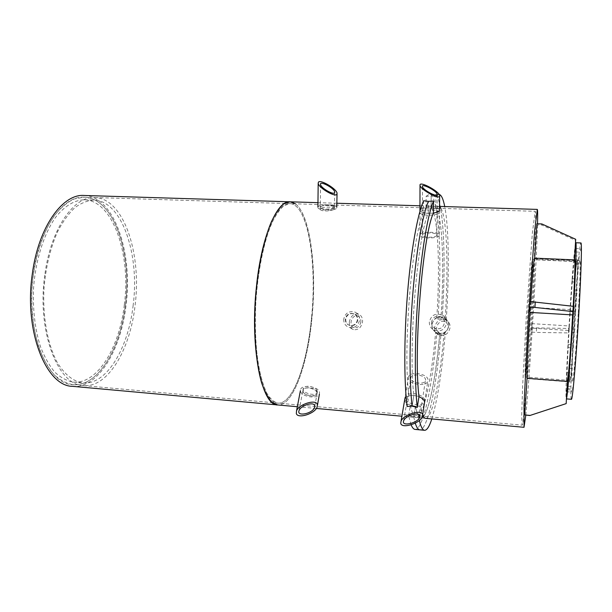 <?xml version="1.0" encoding="UTF-8"?>
<svg xmlns="http://www.w3.org/2000/svg" width="612" height="612" viewBox="0 0 612 612"><rect width="100%" height="100%" fill="white"/><g stroke="black" fill="none" stroke-linecap="round" stroke-linejoin="round"><path stroke-width="0.46" stroke-dasharray="3.06 2.29" d="M334.236 209.044L334.389 208.378C333.831 207.652 332.041 207.238 329.034 207.139C323.419 207.07 320.481 207.812 320.237 209.358C320.81 211.752 332.798 211.262 334.236 209.044M334.274 207.208C332.813 208.447 329.922 209.09 325.584 209.151C322.578 208.975 320.803 208.432 320.26 207.522C318.806 205.058 333.609 204.553 334.42 206.542L334.274 207.208M439.485 212.463L439.477 211.775C438.529 210.673 435.721 210.054 431.07 209.908C423.749 209.748 420.039 210.658 419.931 212.639C420.888 216.288 438.559 215.791 439.485 212.463M423.619 200.744L423.565 212.747L428.293 213.374L433.418 213.068L428.293 213.374C423.902 213.098 421.155 212.287 420.046 210.933M419.939 209.977C420.957 207.269 438.444 207.476 439.5 209.878L439.508 210.566M317.314 391.144C316.175 388.597 313.421 386.983 309.052 386.302C306.092 386.157 304.172 386.822 303.3 388.314C300.752 392.751 315.44 396.737 317.215 392.636L317.314 391.144M317.024 392.797L316.924 394.281C316.075 395.612 314.163 396.171 311.194 395.956C305.334 395.031 302.603 393.034 302.994 389.959C304.485 385.973 316.175 388.543 317.024 392.797M424.873 400.363C423.856 396.867 420.276 394.625 414.133 393.638C409.543 393.455 406.552 394.533 405.175 396.882C401.602 403.101 422.096 407.646 424.621 401.923L424.873 400.363M424.613 402.061L424.361 403.622C423.007 405.679 420.031 406.536 415.426 406.2C409.267 405.465 405.664 403.476 404.601 400.233M406.146 397.089C409.474 394.901 413.758 394.748 418.983 396.614L413.857 395.352L408.915 395.757L407.125 406.513M432.026 324.827C431.904 328.315 433.342 330.939 436.333 332.706C442.927 334.833 447.112 332.568 448.887 325.913C448.994 322.639 447.693 320.091 444.985 318.255L441.03 316.985C435.905 317.192 432.906 319.808 432.026 324.827M448.718 325.699C447.808 330.732 444.756 333.326 439.569 333.479L436.142 332.507C433.143 330.732 431.705 328.108 431.827 324.62C433.701 317.651 438.031 315.455 444.809 318.033C447.525 319.869 448.826 322.425 448.718 325.699M345.734 319.288C345.627 322.218 346.897 324.261 349.529 325.408C353.927 326.295 356.674 324.513 357.775 320.061C357.859 317.2 356.62 315.172 354.057 313.971L352.237 313.558C348.58 313.704 346.407 315.616 345.734 319.288M357.37 319.839C356.651 323.518 354.44 325.416 350.73 325.538L349.108 325.202C346.469 324.046 345.199 322.004 345.306 319.066C346.4 314.507 349.184 312.724 353.644 313.734C356.207 314.943 357.454 316.978 357.37 319.839M534.659 258.83L574.461 260.59L574.301 261.523L534.697 259.763L534.697 258.142M574.461 260.59L574.5 259.893M541.796 223.931L541.796 225.04L575.525 240.317L575.693 239.277M536.885 223.763L536.915 224.872L541.796 225.04M575.525 240.317L574.301 261.523M536.915 224.872L534.697 259.763M573.222 306.306L572.733 314.928L573.031 309.779L530.283 307.316L529.954 312.403L530.658 301.563M573.811 306.375L573.031 309.779M529.755 301.509L530.283 307.316M534.506 258.134L534.674 259.297C534.957 265.248 533.503 296.323 531.614 325.875L531.759 323.633L532.134 327.795L531.859 332.125L531.614 325.875C529.824 354.233 527.781 378.927 527.162 378.614L524.813 415.089M527.131 378.637L567.462 381.421M567.332 381.743L566.046 403.821M525.8 415.173C527.682 395.819 529.785 367.85 532.119 331.253C534.743 289.889 536.992 245.993 537.535 223.785M531.759 323.633L569.321 325.966L569.061 330.503L531.468 328.116M569.321 325.966L568.747 328.476L532.134 327.795M536.625 328.078L536.349 332.415L568.487 332.913L568.747 328.476M531.859 332.125L536.349 332.415M568.487 332.913L569.061 330.503M528.034 309.955C525.762 345 524.446 378.216 525.272 377.007C526.932 378.277 534.222 258.585 532.432 259.496C531.851 258.777 529.885 280.832 528.034 309.955M575.532 312.724C577.238 283.211 577.904 260.811 577.162 261.485C575.288 260.414 567.913 381.421 569.917 380.442C570.675 381.796 573.513 348.259 575.532 312.724M575.586 312.51C573.521 348.947 570.606 383.303 569.833 381.911C567.783 382.867 575.326 258.968 577.261 260.016C578.019 259.32 577.338 282.254 575.586 312.51M295.367 203.804C310.307 214.69 316.901 268.041 312.021 317.123C307.821 364.117 293.056 406.437 277.672 404.945C293.056 406.437 307.821 364.117 312.021 317.123C317.62 262.265 308.287 202.388 290.05 201.807L289.95 201.799M311.623 316.909C317.131 262.969 307.935 204.194 290.057 203.635L283.96 205.64C279.783 209.174 275.698 215.049 271.713 223.281C263.948 241.541 257.943 270.542 255.862 301.586C254.699 325.362 255.571 346.652 258.463 365.456C260.689 376.785 263.443 385.988 266.725 393.057C270.229 398.779 273.954 402.13 277.909 403.132C292.987 404.601 307.484 363.092 311.623 316.909C307.484 363.092 292.987 404.601 277.909 403.132C262.38 404.318 250.407 347.524 257.04 287.127C261.959 237.38 277.435 201.906 290.057 203.635C307.935 204.194 317.131 262.969 311.623 316.909M530.321 330.931C534.008 273.518 536.709 211.469 535.171 211.308L532.364 232.988L526.221 317.98L522.617 386.463L521.722 415.372L522.143 425.156C523.444 425.325 527.215 380.09 530.321 330.931M428.293 213.374L428.369 201.333L428.293 213.374C417.369 236.117 408.051 350.186 413.857 395.352C408.051 350.186 417.369 236.117 428.293 213.374M412.09 406.138L413.857 395.352L412.09 406.138M423.565 212.747C412.144 234.733 402.566 350.883 408.915 395.757M410.354 405.144L415.426 406.2L413.712 416.894L408.594 415.816L410.354 405.144C411.991 413.207 413.949 417.33 416.214 417.514C423.473 418.233 431.766 378.132 435.637 332.285L436.823 333.517C432.577 384.588 423.32 430.144 415.089 429.417M413.712 416.894L415.242 423.137L413.712 416.894L415.426 406.2L420.276 406.008L418.593 416.718L413.712 416.894M436.823 333.517L440.9 334.894C436.662 385.575 427.704 430.557 419.817 429.861C427.704 430.557 436.662 385.575 440.9 334.894L439.753 333.678C436.364 373.136 429.945 408.342 423.665 416.275C429.945 408.342 436.364 373.136 439.753 333.678L435.637 332.285M423.443 416.543L420.934 417.942C418.807 417.774 416.971 413.857 415.426 406.2C416.971 413.857 418.807 417.774 420.934 417.942L423.443 416.543M411.119 424.827L408.594 415.816M440.969 208.363C447.165 218.92 448.535 269.51 445.176 318.378L446.255 319.762L442.155 318.385L437.917 319.242L436.746 317.858C440.617 263.084 437.756 206.42 429.096 206.083L426.059 208.118L426.128 196.299L431.177 196.192L431.085 208.026L433.832 206.229C442.124 206.558 444.779 262.502 441.03 316.985L442.155 318.385C446.377 257.943 443.547 194.792 434.176 194.256L431.177 196.192L435.866 196.574L435.752 208.424L438.582 206.374L439.538 206.695M426.128 196.299L429.425 194.126C439.209 194.677 442.262 258.524 437.917 319.242M436.746 317.858L441.03 316.985L445.176 318.378M435.752 208.424L431.085 208.026L431.177 196.192L434.176 194.256C443.547 194.792 446.377 257.943 442.155 318.385L441.03 316.985C444.779 262.502 442.124 206.558 433.832 206.229L431.085 208.026L426.059 208.118M439.753 333.678L440.9 334.894L445.176 334.075L444.075 332.844L439.753 333.678M418.593 416.718L419.35 420.444M431.82 418.929C437.534 399.942 441.986 371.652 445.176 334.075M444.075 332.844C440.28 378.797 432.401 419.044 425.661 418.371L401.893 416.214M422.341 416.749L422.624 414.898L420.276 406.008M446.255 319.762C449.33 274.865 449.009 228.314 444.733 206.558M439.133 194.409L435.866 196.574M571.57 375.332L571.669 372.983L571.57 375.332M566.727 374.965L566.834 372.624L566.727 374.965M572.687 347.608L572.832 344.724L572.687 347.608M567.951 347.287L568.104 344.403L567.951 347.287M574.591 314.063L574.783 310.911L574.584 314.078L569.879 313.803L570.07 310.636L569.887 313.788M576.864 282.048L577.07 278.934L576.864 282.048M572.09 281.811L572.297 278.697L572.09 281.811M579.006 258.807L579.212 256.053L579.006 258.807M574.087 258.593L574.286 255.847L574.087 258.593M580.474 250.782L580.65 248.709L580.474 250.782M580.803 261.852L580.704 264.223L580.803 261.852M579.755 290.7L579.595 293.951L579.755 290.7M577.59 329.302L577.376 332.974L577.59 329.302M574.974 365.242L574.745 368.699L574.974 365.242M572.763 387.335L572.557 390.066L572.763 387.335M571.554 390.318L571.401 392.101L571.554 390.318M566.536 389.921L566.391 391.703L566.536 389.921M578.294 312.671C580.038 282.384 580.643 259.434 579.801 260.131C577.659 259.075 570.109 383.043 572.373 382.102C573.245 383.51 576.244 349.138 578.294 312.671M567.087 380.22C566.429 368.019 572.197 273.403 574.331 261.362M573.329 312.403L573.673 306.36M575.418 244.043C572.48 258.784 564.157 399.559 566.307 398.871L566.46 398.634M571.394 399.292C568.525 399.758 578.118 242.329 580.918 242.949M317.911 207.017L318.133 206.688C320.244 203.941 335.965 204.439 336.768 207.292L336.569 208.248C334.688 211.041 318.645 210.566 317.903 207.697M320.428 206.887C321.988 204.813 333.815 205.188 334.404 207.33L334.259 208.049C332.821 210.138 320.818 209.786 320.26 207.636L320.428 206.887M300.676 389.209C302.619 384.145 318.424 386.585 319.541 392.139L319.395 394.182C317.46 399.246 301.861 396.913 300.538 391.374L300.4 390.67M302.902 391.473L303.009 389.852C304.47 386.057 316.305 387.878 317.161 392.04L317.047 393.585C315.593 397.379 303.881 395.627 302.902 391.473M349.307 322.027C349.154 325.859 350.531 328.384 353.438 329.6C358.265 330.266 361.31 327.642 362.572 321.705C362.717 317.972 361.401 315.478 358.632 314.216C353.713 313.405 350.607 316.014 349.307 322.027M360.889 321.751C359.94 326.204 357.653 328.177 354.019 327.657C347.922 325.905 352.038 313.673 357.921 316.121C360.009 317.062 361.003 318.936 360.889 321.751M343.737 319.158C343.615 323.098 345.306 325.821 348.817 327.328C354.593 328.437 358.181 326.02 359.581 320.076C359.703 316.282 358.104 313.604 354.792 312.036C348.901 310.712 345.214 313.092 343.737 319.158M345.703 319.273C345.612 322.218 346.874 324.253 349.49 325.393C353.828 326.242 356.528 324.429 357.592 319.961C357.683 317.1 356.475 315.088 353.973 313.918C349.567 312.946 346.805 314.736 345.703 319.273M419.893 234.71C421.048 231.489 438.23 231.466 439.225 234.694L439.225 235.467C438.307 238.726 420.796 238.787 419.87 235.543L419.893 234.71M422.295 234.809C423.144 232.384 436.058 232.361 436.8 234.786L436.8 235.368C436.088 237.808 422.984 237.854 422.28 235.421L422.295 234.809M408.357 378.285L408.625 376.533C410.728 370.948 427.842 373.863 428.033 379.853L427.765 381.483C425.654 387.067 408.77 384.267 408.357 378.285M410.805 378.484L411.004 377.176C412.58 372.991 425.394 375.164 425.562 379.662L425.363 380.894C423.779 385.078 411.096 382.967 410.805 378.484M434.581 327.558C434.451 330.954 435.767 333.425 438.521 334.978C444.587 336.646 448.458 334.144 450.126 327.466C450.248 324.253 449.063 321.858 446.561 320.267C440.342 318.263 436.348 320.696 434.581 327.558M448.16 327.474C446.898 332.5 443.983 334.374 439.416 333.089C432.638 329.96 439.072 318.118 445.452 322.057C447.349 323.251 448.252 325.056 448.16 327.474M429.341 321.966C429.219 325.53 430.703 328.231 433.786 330.059C440.533 332.24 444.809 329.906 446.607 323.06C446.729 319.724 445.406 317.131 442.644 315.264C435.744 312.64 431.307 314.874 429.341 321.966M431.491 322.103C431.399 324.75 432.493 326.77 434.78 328.147C439.852 329.822 443.073 328.078 444.434 322.922C444.526 320.397 443.524 318.439 441.42 317.047C436.257 315.126 432.952 316.809 431.491 322.103M133.164 305.189C128.428 347.815 106.809 385.254 82.888 382.944C73.409 381.544 64.359 374.452 56.962 361.96C47.545 344.12 42.557 317.016 43.972 288.734C45.739 267.138 50.306 248.059 57.673 231.497C62.868 221.575 68.59 213.634 74.832 207.682C81.22 202.985 87.615 200.453 94.026 200.093C122.415 200.881 139.804 255.395 133.164 305.189M44.791 275.163C36.598 331.566 58.155 385.659 83.408 385.591C108.033 387.962 130.203 349.375 135.053 305.587C141.854 254.454 124.075 198.357 94.868 197.531C74.182 195.664 50.666 228.666 44.791 275.163M124.351 304.623C131.044 254.967 113.266 200.591 84.372 199.787C74.626 199.986 64.62 205.869 55.623 217.298C43.934 233.769 35.58 259.955 33.553 288.099C32.696 309.68 34.976 329.126 40.392 346.43C44.424 356.903 49.228 365.479 54.805 372.157C60.68 377.612 66.838 380.916 73.264 382.087C97.622 384.428 119.585 347.134 124.351 304.623M125.376 304.96C132.238 253.98 114.016 198.043 84.242 197.202L74.197 198.946C67.419 202.167 60.925 207.575 54.697 215.195C42.679 232.109 34.081 259.044 31.992 288.007C31.113 310.207 33.461 330.205 39.038 347.998C43.184 358.762 48.126 367.575 53.856 374.437C59.892 380.037 66.218 383.433 72.82 384.634C97.928 387.052 120.487 348.626 125.376 304.96C120.487 348.626 97.928 387.052 72.82 384.634C47.07 384.65 25.031 330.702 33.308 274.52C39.222 228.192 63.143 195.32 84.242 197.202C114.016 198.043 132.238 253.98 125.376 304.96M84.142 195.473C114.513 196.337 133.034 253.33 126.057 305.189C121.084 349.613 98.127 388.804 72.514 386.333M320.26 207.522L320.237 209.358M334.42 206.542L334.389 208.378M419.87 235.543L419.931 212.639M439.5 209.878L439.477 211.775M316.924 394.281L317.215 392.636M302.994 389.959L303.3 388.314M424.361 403.622L424.621 401.923M408.625 376.533L405.175 396.882M446.072 319.64L444.809 318.033M437.511 333.93L436.142 332.507M354.057 313.971L353.644 313.734M349.529 325.408L349.108 325.202M577.162 261.485L532.432 259.496M569.917 380.442L525.272 377.007M527.162 378.614L569.833 381.911M579.801 260.131L577.261 260.016M439.538 206.405L419.954 205.8M336.845 203.245L317.957 202.664M316.35 408.456L297.333 406.728M83.408 385.591L522.143 425.156M94.868 197.531L535.171 211.308M425.661 418.371L416.214 417.514M438.942 194.387L429.425 194.126M438.582 206.374L429.096 206.083M566.636 375.883L571.47 376.25M566.834 372.624L571.669 372.983M567.913 347.585L572.641 347.907M568.104 344.403L572.832 344.724M570.07 310.636L574.783 310.911M572.098 281.91L576.871 282.147M572.297 278.697L577.07 278.934M574.079 259.159L579.006 259.373M574.286 255.847L579.212 256.053M575.318 251.945L580.436 252.159M575.532 248.495L580.65 248.709M575.387 263.979L580.704 264.223M575.609 260.406L580.926 260.643M574.148 293.661L579.595 293.951M574.37 289.996L579.816 290.279M571.899 332.63L577.376 332.974M572.121 328.95L577.598 329.294M569.367 368.309L574.745 368.699M569.581 364.683L574.966 365.073M567.347 389.653L572.557 390.066M567.561 386.141L572.763 386.547M566.391 391.703L571.401 392.101M566.597 388.322L571.6 388.719M567.293 381.712L572.373 382.102M337.051 193.117L337.036 194.088M320.558 184.64L320.26 207.636M334.688 192.627L334.404 207.33M317.146 407.011L317.467 405.19M314.813 406.161L317.047 393.585M299.107 410.468L303.009 389.852M358.632 314.216L354.792 312.036M353.438 329.6L348.817 327.328M357.921 316.121L353.973 313.918M354.019 327.657L349.49 325.393M439.661 195.404L439.653 196.299M439.493 210.589L439.225 234.694M422.471 186.79L422.28 235.421M437.205 194.838L436.8 234.786M424.606 402.023L427.765 381.483M419.893 415.953L425.363 380.894M403.706 420.689L411.004 377.176M446.561 320.267L442.644 315.264M438.521 334.978L433.786 330.059M445.452 322.057L441.42 317.047M439.416 333.089L434.78 328.147M73.264 382.087L82.888 382.944M84.372 199.787L94.026 200.093"/><path stroke-width="0.92" d="M439.508 210.566C438.865 211.614 436.838 212.448 433.418 213.068L433.518 201.034L428.369 201.333L423.619 200.744C417.606 213.932 411.065 249.91 407.531 293.301C403.989 336.677 403.981 381.926 407.125 406.513L412.09 406.138L417.269 407.408L418.983 396.614C422.326 398.137 424.208 399.957 424.613 402.061M420.046 210.933L419.939 209.977M404.601 400.233L404.884 398.58L406.146 397.089M574.5 259.893L575.693 239.277L541.796 223.931L536.885 223.763L534.697 258.142M566.169 403.614L529.808 415.525L566.169 403.614L567.462 381.421L527.047 378.3C526.557 376.143 527.873 345.229 529.954 312.403L572.733 314.928L573.505 311.653L529.418 306.811L529.755 301.509L573.811 306.375L573.505 311.653M529.954 312.403L529.418 306.811M534.934 307.125L535.271 301.815M529.808 415.525L524.721 414.944L529.74 415.38M524.721 414.944L527.047 378.3M537.535 223.785C537.764 214.498 537.68 209.702 537.29 209.411L534.574 231.474L528.401 318.11L524.01 404.937L524.017 427.298L525.8 415.173M530.658 301.563C532.562 273.832 533.848 259.35 534.506 258.134L574.722 259.909C575.295 261.378 574.798 276.846 573.222 306.306M297.333 406.728L277.672 404.945L271.766 402.13C267.98 398.029 264.583 391.565 261.569 382.737C255.984 363.283 253.49 333.188 255.219 301.54C257.346 269.915 263.466 240.378 271.376 221.789C275.438 213.412 279.592 207.43 283.846 203.842L290.05 201.807L295.367 203.804M428.369 201.333C422.594 214.858 416.305 250.629 412.832 293.599C409.367 336.546 409.206 381.383 412.09 406.138C409.206 381.383 409.367 336.546 412.832 293.599C416.305 250.629 422.594 214.858 428.369 201.333M419.35 420.444C420.865 426.862 422.601 430.152 424.567 430.305L419.817 429.861C418.157 429.723 416.627 427.482 415.242 423.137C416.627 427.482 418.157 429.723 419.817 429.861L415.089 429.417C413.674 429.287 412.35 427.765 411.119 424.827M433.518 201.034C427.872 214.269 421.637 250.362 418.157 293.898C414.676 337.403 414.462 382.775 417.269 407.408M418.983 396.614C413.284 351.663 422.708 235.138 433.418 213.068M424.567 430.305C426.924 430.343 429.341 426.549 431.82 418.929M524.017 427.298L425.661 418.371C424.583 418.279 423.573 417.124 422.624 414.913L424.606 402.023M439.538 206.695L440.969 208.363M444.733 206.558C443.249 198.961 441.382 194.907 439.133 194.409M575.364 250.568L575.532 248.495L575.364 250.568M575.494 261.615L575.387 263.979L575.494 261.615M574.316 290.409L574.148 293.661L574.316 290.409M572.113 328.958L571.899 332.63L572.113 328.958M569.588 364.851L569.367 368.309L569.588 364.851M567.546 386.929L567.347 389.653L567.546 386.929M572.733 314.928C570.797 348.151 568.273 379.348 567.446 381.421M567.179 381.398L567.087 380.22M574.331 261.362L574.722 259.909M573.673 306.36C575.808 268.897 576.649 241.893 575.816 242.75L575.418 244.043M566.46 398.634C567.477 396.92 570.789 356.184 573.329 312.403M575.823 242.75L580.918 242.949C581.981 241.992 581.247 271.024 579.006 310.093C576.351 357.301 572.488 401.25 571.394 399.292L566.444 398.886M318.431 182.124C320.581 179.339 336.302 188.634 337.051 193.117L336.852 194.371C334.971 197.339 318.944 187.968 318.186 183.439L318.431 182.124M334.55 192.841L334.703 191.893C333.938 187.777 319.12 180.157 320.558 184.64C321.124 188.029 333.112 195.052 334.55 192.841M318.186 183.439L317.911 207.017M296.323 413.49L296.529 410.927C298.855 404.104 316.282 398.856 317.353 404.601L317.146 407.011C314.928 413.75 297.684 419.159 296.323 413.49M314.729 405.71C313.902 401.403 300.844 405.358 299.107 410.468C296.147 416.956 312.411 413.811 314.576 407.531L314.729 405.71M300.4 390.67L296.529 410.927M420.031 184.64C421.24 181.634 438.682 191.212 439.661 195.404L439.661 196.284C438.758 199.474 420.972 189.797 420.008 185.574L420.031 184.64M437.205 194.823L437.213 194.165C436.287 190.493 420.857 182.766 422.471 186.79C423.198 189.95 436.501 197.202 437.205 194.823M400.745 423.175L401.044 421.217C403.446 414.332 422.456 408.839 422.632 414.936L422.341 416.749C420.039 423.558 401.235 429.18 400.745 423.175M419.901 415.969C419.74 411.402 405.496 415.533 403.706 420.689C400.761 426.939 417.545 423.382 419.679 417.338L419.901 415.969L419.679 417.338M289.95 201.799L84.142 195.473C62.692 193.568 38.327 226.991 32.291 274.184C23.845 331.436 46.321 386.356 72.514 386.333L277.672 404.945C261.882 406.169 249.665 348.35 256.428 286.791C261.446 236.11 277.213 200.04 290.05 201.807L317.957 202.664M537.282 209.403L439.538 206.405M419.954 205.8L336.845 203.245M401.893 416.214L316.35 408.456M337.036 194.088L336.768 207.292M334.703 191.893L334.688 192.627M317.467 405.19L319.395 394.182M314.576 407.531L314.813 406.161M420.008 185.574L419.939 210.742M439.653 196.299L439.493 210.589M437.213 194.165L437.205 194.838M401.044 421.217L404.884 398.58"/></g></svg>
